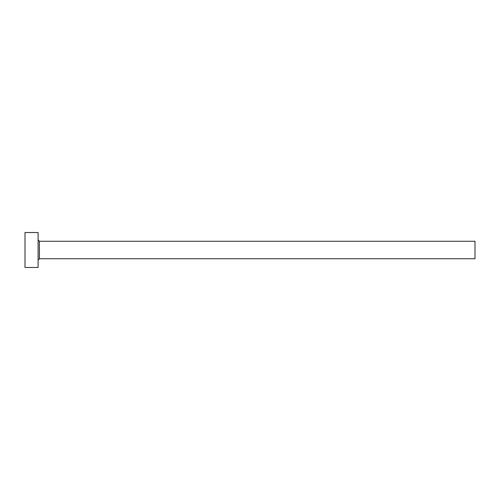 <?xml version="1.0" encoding="UTF-8"?>
<svg xmlns="http://www.w3.org/2000/svg" width="500" height="500" viewBox="0 0 500 500"><rect width="100%" height="100%" fill="white"/><g stroke="black" fill="none" stroke-linecap="round" stroke-linejoin="round"><path stroke-width="0.75" d="M39.419 258.738L39.419 241.262L475 241.262L475 258.738L39.419 258.738L38.106 260.05M38.106 250L38.106 267.475L25 267.475L25 232.525L38.106 232.525L38.106 250M39.419 241.262L38.106 239.95"/></g></svg>
